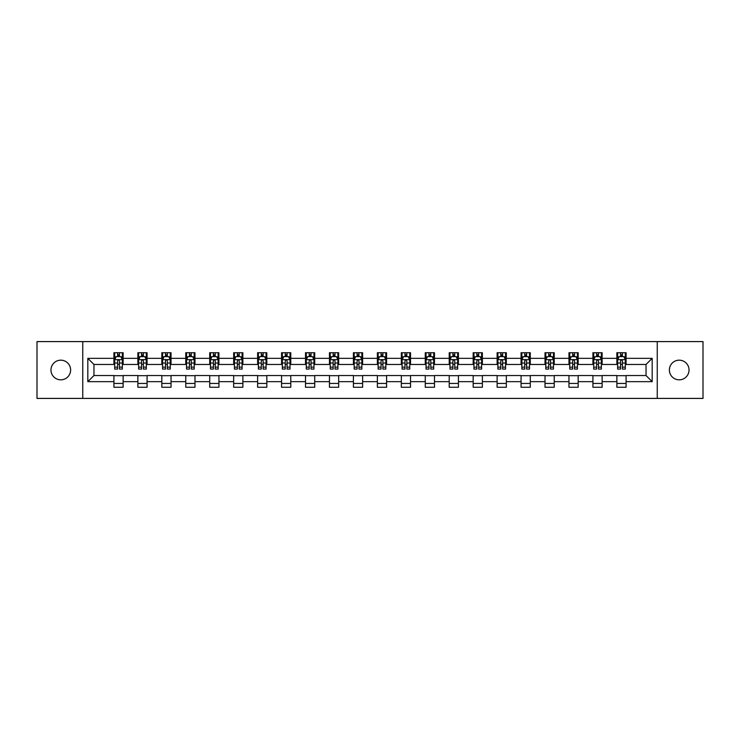 <?xml version="1.0" encoding="UTF-8"?>
<svg xmlns="http://www.w3.org/2000/svg" width="740" height="740" viewBox="0 0 740 740"><rect width="100%" height="100%" fill="white"/><g stroke="black" fill="none" stroke-linecap="round" stroke-linejoin="round"><path stroke-width="1.11" d="M679.2 360.177A9.823 9.823 0 0 0 669.376 370A9.823 9.823 0 0 0 679.2 379.824A9.823 9.823 0 0 0 689.033 370A9.823 9.823 0 0 0 679.2 360.177M60.8 360.177A9.823 9.823 0 0 0 50.968 370A9.823 9.823 0 0 0 60.8 379.824A9.823 9.823 0 0 0 70.624 370A9.823 9.823 0 0 0 60.8 360.177M657.25 398.407L703 398.407L703 341.593L657.25 341.593L657.25 398.407L82.751 398.407L82.751 341.593L37 341.593L37 398.407L82.751 398.407M657.25 341.593L82.751 341.593M626.086 358.336L626.086 352.73L616.873 352.73L616.873 358.336L602.129 358.336L602.129 352.73L592.925 352.73L592.925 358.336L578.18 358.336L578.18 352.73L568.968 352.73L568.968 358.336L554.232 358.336L554.232 352.73L545.019 352.73L545.019 358.336L530.284 358.336L530.284 352.73L521.071 352.73L521.071 358.336L506.336 358.336L506.336 352.73L497.123 352.73L497.123 358.336L482.378 358.336L482.378 352.73L473.175 352.73L473.175 358.336L458.43 358.336L458.43 352.73L449.217 352.73L449.217 358.336L434.482 358.336L434.482 352.73L425.269 352.73L425.269 358.336L410.534 358.336L410.534 352.73L401.321 352.73L401.321 358.336L386.585 358.336L386.585 352.73L377.372 352.73L377.372 358.336L362.628 358.336L362.628 352.73L353.415 352.73L353.415 358.336L338.68 358.336L338.68 352.73L329.466 352.73L329.466 358.336L314.731 358.336L314.731 352.73L305.518 352.73L305.518 358.336L290.783 358.336L290.783 352.73L281.57 352.73L281.57 358.336L266.825 358.336L266.825 352.73L257.622 352.73L257.622 358.336L242.877 358.336L242.877 352.73L233.664 352.73L233.664 358.336L218.929 358.336L218.929 352.73L209.716 352.73L209.716 358.336L194.981 358.336L194.981 352.73L185.768 352.73L185.768 358.336L171.033 358.336L171.033 352.73L161.82 352.73L161.82 358.336L147.075 358.336L147.075 352.73L137.871 352.73L137.871 358.336L123.127 358.336L123.127 352.73L113.914 352.73L113.914 358.336L87.82 358.336L87.82 381.664L93.962 375.532L113.914 375.532L113.914 387.27L123.127 387.27L123.127 375.532L137.871 375.532L137.871 387.27L147.075 387.27L147.075 375.532L161.82 375.532L161.82 387.27L171.033 387.27L171.033 375.532L185.768 375.532L185.768 387.27L194.981 387.27L194.981 375.532L209.716 375.532L209.716 387.27L218.929 387.27L218.929 375.532L233.664 375.532L233.664 387.27L242.877 387.27L242.877 375.532L257.622 375.532L257.622 387.27L266.825 387.27L266.825 375.532L281.57 375.532L281.57 387.27L290.783 387.27L290.783 375.532L305.518 375.532L305.518 387.27L314.731 387.27L314.731 375.532L329.466 375.532L329.466 387.27L338.68 387.27L338.68 375.532L353.415 375.532L353.415 387.27L362.628 387.27L362.628 375.532L377.372 375.532L377.372 387.27L386.585 387.27L386.585 375.532L401.321 375.532L401.321 387.27L410.534 387.27L410.534 375.532L425.269 375.532L425.269 387.27L434.482 387.27L434.482 375.532L449.217 375.532L449.217 387.27L458.43 387.27L458.43 375.532L473.175 375.532L473.175 387.27L482.378 387.27L482.378 375.532L497.123 375.532L497.123 387.27L506.336 387.27L506.336 375.532L521.071 375.532L521.071 387.27L530.284 387.27L530.284 375.532L545.019 375.532L545.019 387.27L554.232 387.27L554.232 375.532L568.968 375.532L568.968 387.27L578.18 387.27L578.18 375.532L592.925 375.532L592.925 387.27L602.129 387.27L602.129 375.532L616.873 375.532L616.873 387.27L626.086 387.27L626.086 375.532L646.038 375.532L646.038 364.469L626.086 364.469L626.086 358.336L652.18 358.336L652.18 381.664L626.086 381.664M616.873 381.664L602.129 381.664M592.925 381.664L578.18 381.664M568.968 381.664L554.232 381.664M545.019 381.664L530.284 381.664M521.071 381.664L506.336 381.664M497.123 381.664L482.378 381.664M473.175 381.664L458.43 381.664M449.217 381.664L434.482 381.664M425.269 381.664L410.534 381.664M401.321 381.664L386.585 381.664M377.372 381.664L362.628 381.664M353.415 381.664L338.68 381.664M329.466 381.664L314.731 381.664M305.518 381.664L290.783 381.664M281.57 381.664L266.825 381.664M257.622 381.664L242.877 381.664M233.664 381.664L218.929 381.664M209.716 381.664L194.981 381.664M185.768 381.664L171.033 381.664M161.82 381.664L147.075 381.664M137.871 381.664L123.127 381.664M113.914 381.664L87.82 381.664M616.873 358.336L616.873 364.469L602.129 364.469L602.129 358.336M592.925 358.336L592.925 364.469L578.18 364.469L578.18 358.336M568.968 358.336L568.968 364.469L554.232 364.469L554.232 358.336M545.019 358.336L545.019 364.469L530.284 364.469L530.284 358.336M521.071 358.336L521.071 364.469L506.336 364.469L506.336 358.336M497.123 358.336L497.123 364.469L482.378 364.469L482.378 358.336M473.175 358.336L473.175 364.469L458.43 364.469L458.43 358.336M449.217 358.336L449.217 364.469L434.482 364.469L434.482 358.336M425.269 358.336L425.269 364.469L410.534 364.469L410.534 358.336M401.321 358.336L401.321 364.469L386.585 364.469L386.585 358.336M377.372 358.336L377.372 364.469L362.628 364.469L362.628 358.336M353.415 358.336L353.415 364.469L338.68 364.469L338.68 358.336M329.466 358.336L329.466 364.469L314.731 364.469L314.731 358.336M305.518 358.336L305.518 364.469L290.783 364.469L290.783 358.336M281.57 358.336L281.57 364.469L266.825 364.469L266.825 358.336M257.622 358.336L257.622 364.469L242.877 364.469L242.877 358.336M233.664 358.336L233.664 364.469L218.929 364.469L218.929 358.336M209.716 358.336L209.716 364.469L194.981 364.469L194.981 358.336M185.768 358.336L185.768 364.469L171.033 364.469L171.033 358.336M161.82 358.336L161.82 364.469L147.075 364.469L147.075 358.336M137.871 358.336L137.871 364.469L123.127 364.469L123.127 358.336M113.914 358.336L113.914 364.469L93.962 364.469L87.82 358.336M93.962 364.469L93.962 375.532M652.18 381.664L646.038 375.532M646.038 364.469L652.18 358.336M113.914 356.569L114.682 356.569M117.605 356.569L119.445 356.569M122.359 356.569L123.127 356.569M113.914 364.321L114.682 364.321M117.605 364.321L119.445 364.321M122.359 364.321L123.127 364.321M113.914 375.68L123.127 375.68M113.914 383.431L123.127 383.431M137.871 375.68L147.075 375.68M137.871 383.431L147.075 383.431M137.871 356.569L138.639 356.569M141.553 356.569L143.394 356.569M146.307 356.569L147.075 356.569M137.871 364.321L138.639 364.321M141.553 364.321L143.394 364.321M146.307 364.321L147.075 364.321M161.82 375.68L171.033 375.68M161.82 383.431L171.033 383.431M161.82 356.569L162.587 356.569M165.501 356.569L167.342 356.569M170.265 356.569L171.033 356.569M161.82 364.321L162.587 364.321M165.501 364.321L167.342 364.321M170.265 364.321L171.033 364.321M185.768 375.68L194.981 375.68M185.768 383.431L194.981 383.431M185.768 356.569L186.536 356.569M189.449 356.569L191.29 356.569M194.213 356.569L194.981 356.569M185.768 364.321L186.536 364.321M189.449 364.321L191.29 364.321M194.213 364.321L194.981 364.321M209.716 375.68L218.929 375.68M209.716 383.431L218.929 383.431M209.716 356.569L210.484 356.569M213.407 356.569L215.248 356.569M218.161 356.569L218.929 356.569M209.716 364.321L210.484 364.321M213.407 364.321L215.248 364.321M218.161 364.321L218.929 364.321M233.664 375.68L242.877 375.68M233.664 383.431L242.877 383.431M233.664 356.569L234.432 356.569M237.355 356.569L239.196 356.569M242.11 356.569L242.877 356.569M233.664 364.321L234.432 364.321M237.355 364.321L239.196 364.321M242.11 364.321L242.877 364.321M257.622 375.68L266.825 375.68M257.622 383.431L266.825 383.431M257.622 356.569L258.389 356.569M261.303 356.569L263.144 356.569M266.058 356.569L266.825 356.569M257.622 364.321L258.389 364.321M261.303 364.321L263.144 364.321M266.058 364.321L266.825 364.321M281.57 375.68L290.783 375.68M281.57 383.431L290.783 383.431M281.57 356.569L282.338 356.569M285.252 356.569L287.092 356.569M290.015 356.569L290.783 356.569M281.57 364.321L282.338 364.321M285.252 364.321L287.092 364.321M290.015 364.321L290.783 364.321M305.518 375.68L314.731 375.68M305.518 383.431L314.731 383.431M305.518 356.569L306.286 356.569M309.2 356.569L311.05 356.569M313.964 356.569L314.731 356.569M305.518 364.321L306.286 364.321M309.2 364.321L311.05 364.321M313.964 364.321L314.731 364.321M329.466 375.68L338.68 375.68M329.466 383.431L338.68 383.431M329.466 356.569L330.234 356.569M333.157 356.569L334.998 356.569M337.912 356.569L338.68 356.569M329.466 364.321L330.234 364.321M333.157 364.321L334.998 364.321M337.912 364.321L338.68 364.321M353.415 375.68L362.628 375.68M353.415 383.431L362.628 383.431M353.415 356.569L354.183 356.569M357.106 356.569L358.946 356.569M361.86 356.569L362.628 356.569M353.415 364.321L354.183 364.321M357.106 364.321L358.946 364.321M361.86 364.321L362.628 364.321M377.372 375.68L386.585 375.68M377.372 383.431L386.585 383.431M377.372 356.569L378.14 356.569M381.054 356.569L382.894 356.569M385.818 356.569L386.585 356.569M377.372 364.321L378.14 364.321M381.054 364.321L382.894 364.321M385.818 364.321L386.585 364.321M401.321 375.68L410.534 375.68M401.321 383.431L410.534 383.431M401.321 356.569L402.088 356.569M405.002 356.569L406.843 356.569M409.766 356.569L410.534 356.569M401.321 364.321L402.088 364.321M405.002 364.321L406.843 364.321M409.766 364.321L410.534 364.321M425.269 375.68L434.482 375.68M425.269 383.431L434.482 383.431M425.269 356.569L426.036 356.569M428.95 356.569L430.8 356.569M433.714 356.569L434.482 356.569M425.269 364.321L426.036 364.321M428.95 364.321L430.8 364.321M433.714 364.321L434.482 364.321M449.217 375.68L458.43 375.68M449.217 383.431L458.43 383.431M449.217 356.569L449.985 356.569M452.908 356.569L454.749 356.569M457.662 356.569L458.43 356.569M449.217 364.321L449.985 364.321M452.908 364.321L454.749 364.321M457.662 364.321L458.43 364.321M473.175 375.68L482.378 375.68M473.175 383.431L482.378 383.431M473.175 356.569L473.942 356.569M476.856 356.569L478.697 356.569M481.611 356.569L482.378 356.569M473.175 364.321L473.942 364.321M476.856 364.321L478.697 364.321M481.611 364.321L482.378 364.321M497.123 375.68L506.336 375.68M497.123 383.431L506.336 383.431M497.123 356.569L497.891 356.569M500.804 356.569L502.645 356.569M505.568 356.569L506.336 356.569M497.123 364.321L497.891 364.321M500.804 364.321L502.645 364.321M505.568 364.321L506.336 364.321M521.071 375.68L530.284 375.68M521.071 383.431L530.284 383.431M521.071 356.569L521.839 356.569M524.752 356.569L526.593 356.569M529.516 356.569L530.284 356.569M521.071 364.321L521.839 364.321M524.752 364.321L526.593 364.321M529.516 364.321L530.284 364.321M545.019 375.68L554.232 375.68M545.019 383.431L554.232 383.431M545.019 356.569L545.787 356.569M548.71 356.569L550.551 356.569M553.465 356.569L554.232 356.569M545.019 364.321L545.787 364.321M548.71 364.321L550.551 364.321M553.465 364.321L554.232 364.321M568.968 375.68L578.18 375.68M568.968 383.431L578.18 383.431M568.968 356.569L569.735 356.569M572.658 356.569L574.499 356.569M577.413 356.569L578.18 356.569M568.968 364.321L569.735 364.321M572.658 364.321L574.499 364.321M577.413 364.321L578.18 364.321M592.925 375.68L602.129 375.68M592.925 383.431L602.129 383.431M592.925 356.569L593.693 356.569M596.607 356.569L598.447 356.569M601.361 356.569L602.129 356.569M592.925 364.321L593.693 364.321M596.607 364.321L598.447 364.321M601.361 364.321L602.129 364.321M616.873 375.68L626.086 375.68M616.873 383.431L626.086 383.431M616.873 356.569L617.641 356.569M620.555 356.569L622.396 356.569M625.318 356.569L626.086 356.569M616.873 364.321L617.641 364.321M620.555 364.321L622.396 364.321M625.318 364.321L626.086 364.321M119.445 354.728L117.605 354.728M122.359 367.151L119.445 367.151L119.445 369.075L122.359 369.075L122.359 359.714L120.824 356.643L116.217 356.643L114.682 359.714L114.682 369.075L117.605 369.075L117.605 367.151L114.682 367.151M114.682 359.714L114.682 352.73M122.359 359.714L122.359 352.73M117.605 356.643L117.605 352.73M119.445 352.73L119.445 356.643M119.445 367.151L119.445 360.861C118.835 359.686 118.215 359.686 117.605 360.861L117.605 367.151M143.394 354.728L141.553 354.728M146.307 367.151L143.394 367.151L143.394 369.075L146.307 369.075L146.307 359.714L144.772 356.643L140.174 356.643L138.639 359.714L138.639 369.075L141.553 369.075L141.553 367.151L138.639 367.151M138.639 359.714L138.639 352.73M146.307 359.714L146.307 352.73M141.553 356.643L141.553 352.73M143.394 352.73L143.394 356.643M143.394 367.151L143.394 360.861C142.783 359.686 142.163 359.686 141.553 360.861L141.553 367.151M167.342 354.728L165.501 354.728M170.265 367.151L167.342 367.151L167.342 369.075L170.265 369.075L170.265 359.714L168.729 356.643L164.123 356.643L162.587 359.714L162.587 369.075L165.501 369.075L165.501 367.151L162.587 367.151M162.587 359.714L162.587 352.73M170.265 359.714L170.265 352.73M165.501 356.643L165.501 352.73M167.342 352.73L167.342 356.643M167.342 367.151L167.342 360.861C166.731 359.686 166.121 359.686 165.501 360.861L165.501 367.151M191.29 354.728L189.449 354.728M194.213 367.151L191.29 367.151L191.29 369.075L194.213 369.075L194.213 359.714L192.678 356.643L188.071 356.643L186.536 359.714L186.536 369.075L189.449 369.075L189.449 367.151L186.536 367.151M186.536 359.714L186.536 352.73M194.213 359.714L194.213 352.73M189.449 356.643L189.449 352.73M191.29 352.73L191.29 356.643M191.29 367.151L191.29 360.861C190.679 359.686 190.069 359.686 189.449 360.861L189.449 367.151M215.248 354.728L213.407 354.728M218.161 367.151L215.248 367.151L215.248 369.075L218.161 369.075L218.161 359.714L216.626 356.643L212.019 356.643L210.484 359.714L210.484 369.075L213.407 369.075L213.407 367.151L210.484 367.151M210.484 359.714L210.484 352.73M218.161 359.714L218.161 352.73M213.407 356.643L213.407 352.73M215.248 352.73L215.248 356.643M215.248 367.151L215.248 360.861C214.628 359.686 214.017 359.686 213.407 360.861L213.407 367.151M239.196 354.728L237.355 354.728M242.11 367.151L239.196 367.151L239.196 369.075L242.11 369.075L242.11 359.714L240.574 356.643L235.968 356.643L234.432 359.714L234.432 369.075L237.355 369.075L237.355 367.151L234.432 367.151M234.432 359.714L234.432 352.73M242.11 359.714L242.11 352.73M237.355 356.643L237.355 352.73M239.196 352.73L239.196 356.643M239.196 367.151L239.196 360.861C238.585 359.686 237.965 359.686 237.355 360.861L237.355 367.151M263.144 354.728L261.303 354.728M266.058 367.151L263.144 367.151L263.144 369.075L266.058 369.075L266.058 359.714L264.532 356.643L259.925 356.643L258.389 359.714L258.389 369.075L261.303 369.075L261.303 367.151L258.389 367.151M258.389 359.714L258.389 352.73M266.058 359.714L266.058 352.73M261.303 356.643L261.303 352.73M263.144 352.73L263.144 356.643M263.144 367.151L263.144 360.861C262.534 359.686 261.914 359.686 261.303 360.861L261.303 367.151M287.092 354.728L285.252 354.728M290.015 367.151L287.092 367.151L287.092 369.075L290.015 369.075L290.015 359.714L288.48 356.643L283.873 356.643L282.338 359.714L282.338 369.075L285.252 369.075L285.252 367.151L282.338 367.151M282.338 359.714L282.338 352.73M290.015 359.714L290.015 352.73M285.252 356.643L285.252 352.73M287.092 352.73L287.092 356.643M287.092 367.151L287.092 360.861C286.482 359.686 285.871 359.686 285.252 360.861L285.252 367.151M311.05 354.728L309.2 354.728M313.964 367.151L311.05 367.151L311.05 369.075L313.964 369.075L313.964 359.714L312.428 356.643L307.822 356.643L306.286 359.714L306.286 369.075L309.2 369.075L309.2 367.151L306.286 367.151M306.286 359.714L306.286 352.73M313.964 359.714L313.964 352.73M309.2 356.643L309.2 352.73M311.05 352.73L311.05 356.643M311.05 367.151L311.05 360.861C310.43 359.686 309.82 359.686 309.2 360.861L309.2 367.151M334.998 354.728L333.157 354.728M337.912 367.151L334.998 367.151L334.998 369.075L337.912 369.075L337.912 359.714L336.376 356.643L331.77 356.643L330.234 359.714L330.234 369.075L333.157 369.075L333.157 367.151L330.234 367.151M330.234 359.714L330.234 352.73M337.912 359.714L337.912 352.73M333.157 356.643L333.157 352.73M334.998 352.73L334.998 356.643M334.998 367.151L334.998 360.861C334.378 359.686 333.768 359.686 333.157 360.861L333.157 367.151M358.946 354.728L357.106 354.728M361.86 367.151L358.946 367.151L358.946 369.075L361.86 369.075L361.86 359.714L360.325 356.643L355.718 356.643L354.183 359.714L354.183 369.075L357.106 369.075L357.106 367.151L354.183 367.151M354.183 359.714L354.183 352.73M361.86 359.714L361.86 352.73M357.106 356.643L357.106 352.73M358.946 352.73L358.946 356.643M358.946 367.151L358.946 360.861C358.336 359.686 357.716 359.686 357.106 360.861L357.106 367.151M382.894 354.728L381.054 354.728M385.818 367.151L382.894 367.151L382.894 369.075L385.818 369.075L385.818 359.714L384.282 356.643L379.675 356.643L378.14 359.714L378.14 369.075L381.054 369.075L381.054 367.151L378.14 367.151M378.14 359.714L378.14 352.73M385.818 359.714L385.818 352.73M381.054 356.643L381.054 352.73M382.894 352.73L382.894 356.643M382.894 367.151L382.894 360.861C382.284 359.686 381.674 359.686 381.054 360.861L381.054 367.151M406.843 354.728L405.002 354.728M409.766 367.151L406.843 367.151L406.843 369.075L409.766 369.075L409.766 359.714L408.23 356.643L403.624 356.643L402.088 359.714L402.088 369.075L405.002 369.075L405.002 367.151L402.088 367.151M402.088 359.714L402.088 352.73M409.766 359.714L409.766 352.73M405.002 356.643L405.002 352.73M406.843 352.73L406.843 356.643M406.843 367.151L406.843 360.861C406.232 359.686 405.622 359.686 405.002 360.861L405.002 367.151M430.8 354.728L428.95 354.728M433.714 367.151L430.8 367.151L430.8 369.075L433.714 369.075L433.714 359.714L432.179 356.643L427.572 356.643L426.036 359.714L426.036 369.075L428.95 369.075L428.95 367.151L426.036 367.151M426.036 359.714L426.036 352.73M433.714 359.714L433.714 352.73M428.95 356.643L428.95 352.73M430.8 352.73L430.8 356.643M430.8 367.151L430.8 360.861C430.18 359.686 429.57 359.686 428.95 360.861L428.95 367.151M454.749 354.728L452.908 354.728M457.662 367.151L454.749 367.151L454.749 369.075L457.662 369.075L457.662 359.714L456.127 356.643L451.52 356.643L449.985 359.714L449.985 369.075L452.908 369.075L452.908 367.151L449.985 367.151M449.985 359.714L449.985 352.73M457.662 359.714L457.662 352.73M452.908 356.643L452.908 352.73M454.749 352.73L454.749 356.643M454.749 367.151L454.749 360.861C454.138 359.686 453.518 359.686 452.908 360.861L452.908 367.151M478.697 354.728L476.856 354.728M481.611 367.151L478.697 367.151L478.697 369.075L481.611 369.075L481.611 359.714L480.075 356.643L475.469 356.643L473.942 359.714L473.942 369.075L476.856 369.075L476.856 367.151L473.942 367.151M473.942 359.714L473.942 352.73M481.611 359.714L481.611 352.73M476.856 356.643L476.856 352.73M478.697 352.73L478.697 356.643M478.697 367.151L478.697 360.861C478.086 359.686 477.466 359.686 476.856 360.861L476.856 367.151M502.645 354.728L500.804 354.728M505.568 367.151L502.645 367.151L502.645 369.075L505.568 369.075L505.568 359.714L504.033 356.643L499.426 356.643L497.891 359.714L497.891 369.075L500.804 369.075L500.804 367.151L497.891 367.151M497.891 359.714L497.891 352.73M505.568 359.714L505.568 352.73M500.804 356.643L500.804 352.73M502.645 352.73L502.645 356.643M502.645 367.151L502.645 360.861C502.035 359.686 501.424 359.686 500.804 360.861L500.804 367.151M526.593 354.728L524.752 354.728M529.516 367.151L526.593 367.151L526.593 369.075L529.516 369.075L529.516 359.714L527.981 356.643L523.374 356.643L521.839 359.714L521.839 369.075L524.752 369.075L524.752 367.151L521.839 367.151M521.839 359.714L521.839 352.73M529.516 359.714L529.516 352.73M524.752 356.643L524.752 352.73M526.593 352.73L526.593 356.643M526.593 367.151L526.593 360.861C525.983 359.686 525.372 359.686 524.752 360.861L524.752 367.151M550.551 354.728L548.71 354.728M553.465 367.151L550.551 367.151L550.551 369.075L553.465 369.075L553.465 359.714L551.929 356.643L547.323 356.643L545.787 359.714L545.787 369.075L548.71 369.075L548.71 367.151L545.787 367.151M545.787 359.714L545.787 352.73M553.465 359.714L553.465 352.73M548.71 356.643L548.71 352.73M550.551 352.73L550.551 356.643M550.551 367.151L550.551 360.861C549.931 359.686 549.321 359.686 548.71 360.861L548.71 367.151M574.499 354.728L572.658 354.728M577.413 367.151L574.499 367.151L574.499 369.075L577.413 369.075L577.413 359.714L575.877 356.643L571.271 356.643L569.735 359.714L569.735 369.075L572.658 369.075L572.658 367.151L569.735 367.151M569.735 359.714L569.735 352.73M577.413 359.714L577.413 352.73M572.658 356.643L572.658 352.73M574.499 352.73L574.499 356.643M574.499 367.151L574.499 360.861C573.889 359.686 573.269 359.686 572.658 360.861L572.658 367.151M598.447 354.728L596.607 354.728M601.361 367.151L598.447 367.151L598.447 369.075L601.361 369.075L601.361 359.714L599.826 356.643L595.228 356.643L593.693 359.714L593.693 369.075L596.607 369.075L596.607 367.151L593.693 367.151M593.693 359.714L593.693 352.73M601.361 359.714L601.361 352.73M596.607 356.643L596.607 352.73M598.447 352.73L598.447 356.643M598.447 367.151L598.447 360.861C597.837 359.686 597.217 359.686 596.607 360.861L596.607 367.151M622.396 354.728L620.555 354.728M625.318 367.151L622.396 367.151L622.396 369.075L625.318 369.075L625.318 359.714L623.783 356.643L619.177 356.643L617.641 359.714L617.641 369.075L620.555 369.075L620.555 367.151L617.641 367.151M617.641 359.714L617.641 352.73M625.318 359.714L625.318 352.73M620.555 356.643L620.555 352.73M622.396 352.73L622.396 356.643M622.396 367.151L622.396 360.861C621.785 359.686 621.174 359.686 620.555 360.861L620.555 367.151M122.322 359.64L114.719 359.64M114.682 356.828L116.125 356.828M120.916 356.828L122.359 356.828M117.605 363.035L114.682 363.035M122.359 363.035L119.445 363.035M119.445 355.7L117.605 355.7M146.27 359.64L138.676 359.64M138.639 356.828L140.082 356.828M144.864 356.828L146.307 356.828M141.553 363.035L138.639 363.035M146.307 363.035L143.394 363.035M143.394 355.7L141.553 355.7M170.219 359.64L162.624 359.64M162.587 356.828L164.03 356.828M168.822 356.828L170.265 356.828M165.501 363.035L162.587 363.035M170.265 363.035L167.342 363.035M167.342 355.7L165.501 355.7M194.176 359.64L186.572 359.64M186.536 356.828L187.978 356.828M192.77 356.828L194.213 356.828M189.449 363.035L186.536 363.035M194.213 363.035L191.29 363.035M191.29 355.7L189.449 355.7M218.124 359.64L210.521 359.64M210.484 356.828L211.927 356.828M216.718 356.828L218.161 356.828M213.407 363.035L210.484 363.035M218.161 363.035L215.248 363.035M215.248 355.7L213.407 355.7M242.072 359.64L234.478 359.64M234.432 356.828L235.875 356.828M240.667 356.828L242.11 356.828M237.355 363.035L234.432 363.035M242.11 363.035L239.196 363.035M239.196 355.7L237.355 355.7M266.021 359.64L258.427 359.64M258.389 356.828L259.832 356.828M264.615 356.828L266.058 356.828M261.303 363.035L258.389 363.035M266.058 363.035L263.144 363.035M263.144 355.7L261.303 355.7M289.978 359.64L282.375 359.64M282.338 356.828L283.781 356.828M288.572 356.828L290.015 356.828M285.252 363.035L282.338 363.035M290.015 363.035L287.092 363.035M287.092 355.7L285.252 355.7M313.927 359.64L306.323 359.64M306.286 356.828L307.729 356.828M312.521 356.828L313.964 356.828M309.2 363.035L306.286 363.035M313.964 363.035L311.05 363.035M311.05 355.7L309.2 355.7M337.875 359.64L330.271 359.64M330.234 356.828L331.677 356.828M336.469 356.828L337.912 356.828M333.157 363.035L330.234 363.035M337.912 363.035L334.998 363.035M334.998 355.7L333.157 355.7M361.823 359.64L354.229 359.64M354.183 356.828L355.625 356.828M360.417 356.828L361.86 356.828M357.106 363.035L354.183 363.035M361.86 363.035L358.946 363.035M358.946 355.7L357.106 355.7M385.771 359.64L378.177 359.64M378.14 356.828L379.583 356.828M384.375 356.828L385.818 356.828M381.054 363.035L378.14 363.035M385.818 363.035L382.894 363.035M382.894 355.7L381.054 355.7M409.729 359.64L402.125 359.64M402.088 356.828L403.531 356.828M408.323 356.828L409.766 356.828M405.002 363.035L402.088 363.035M409.766 363.035L406.843 363.035M406.843 355.7L405.002 355.7M433.677 359.64L426.074 359.64M426.036 356.828L427.48 356.828M432.271 356.828L433.714 356.828M428.95 363.035L426.036 363.035M433.714 363.035L430.8 363.035M430.8 355.7L428.95 355.7M457.625 359.64L450.022 359.64M449.985 356.828L451.428 356.828M456.219 356.828L457.662 356.828M452.908 363.035L449.985 363.035M457.662 363.035L454.749 363.035M454.749 355.7L452.908 355.7M481.574 359.64L473.979 359.64M473.942 356.828L475.385 356.828M480.168 356.828L481.611 356.828M476.856 363.035L473.942 363.035M481.611 363.035L478.697 363.035M478.697 355.7L476.856 355.7M505.522 359.64L497.928 359.64M497.891 356.828L499.334 356.828M504.125 356.828L505.568 356.828M500.804 363.035L497.891 363.035M505.568 363.035L502.645 363.035M502.645 355.7L500.804 355.7M529.479 359.64L521.876 359.64M521.839 356.828L523.282 356.828M528.073 356.828L529.516 356.828M524.752 363.035L521.839 363.035M529.516 363.035L526.593 363.035M526.593 355.7L524.752 355.7M553.428 359.64L545.824 359.64M545.787 356.828L547.23 356.828M552.021 356.828L553.465 356.828M548.71 363.035L545.787 363.035M553.465 363.035L550.551 363.035M550.551 355.7L548.71 355.7M577.376 359.64L569.782 359.64M569.735 356.828L571.178 356.828M575.97 356.828L577.413 356.828M572.658 363.035L569.735 363.035M577.413 363.035L574.499 363.035M574.499 355.7L572.658 355.7M601.324 359.64L593.73 359.64M593.693 356.828L595.136 356.828M599.918 356.828L601.361 356.828M596.607 363.035L593.693 363.035M601.361 363.035L598.447 363.035M598.447 355.7L596.607 355.7M625.282 359.64L617.678 359.64M617.641 356.828L619.084 356.828M623.876 356.828L625.318 356.828M620.555 363.035L617.641 363.035M625.318 363.035L622.396 363.035M622.396 355.7L620.555 355.7"/></g></svg>

